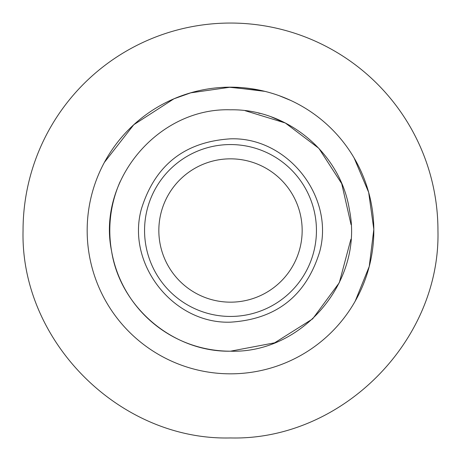 <?xml version="1.0" encoding="UTF-8"?>
<svg xmlns="http://www.w3.org/2000/svg" width="461" height="461" viewBox="0 0 461 461"><rect width="100%" height="100%" fill="white"/><g stroke="black" fill="none" stroke-linecap="round" stroke-linejoin="round"><path stroke-width="0.69" d="M437.95 230.5A207.45 207.45 0 0 0 230.5 23.05A207.45 207.45 0 0 0 23.05 230.5C20.244 341.307 119.693 440.756 230.5 437.95C341.307 440.756 440.756 341.307 437.95 230.5M355.235 301.096L369.244 266.452L373.825 229.371L368.662 192.358L354.106 157.939M290.684 100.417L279.308 95.738M261.802 90.633L228.633 87.181M191.597 92.552L191.234 92.655M184.302 94.822L177.975 97.144M191.367 92.615L173.924 98.81L133.776 124.729L104.376 162.41M173.924 98.81L190.485 92.868L230.5 87.169A143.331 143.331 0 0 1 373.831 230.5A143.331 143.331 0 0 1 230.5 373.831A143.331 143.331 0 0 1 87.169 230.5A143.331 143.331 0 0 1 230.5 87.169L264.885 91.359M230.5 87.169L229.469 87.175M120.114 181.68A120.696 120.696 0 0 0 230.5 351.196C302.744 353.552 364.104 280.611 349.415 209.836C340.737 153.478 287.578 108.71 230.5 109.804C158.256 107.448 96.896 180.389 111.585 251.164C120.263 307.522 173.422 352.29 230.5 351.196L274.641 342.823L312.65 318.874L339.302 282.702L350.879 239.294M258.488 113.089L259.987 113.458M285.716 123.173L271.483 116.973M351.057 224.64L341.716 183.645L318.874 148.344L285.324 122.995L245.125 110.692M230.5 322.164C276.289 319.254 305.983 295.887 319.588 252.069C334.997 196.974 287.67 136.825 230.5 138.836C184.711 141.746 155.017 165.113 141.412 208.931C126.003 264.026 173.33 324.175 230.5 322.164M230.5 144.558A85.942 85.942 0 0 1 316.442 230.5A85.942 85.942 0 0 1 230.5 316.442A85.942 85.942 0 0 1 144.558 230.5A85.942 85.942 0 0 1 230.5 144.558M230.5 302.162A71.662 71.662 0 0 0 302.162 230.5A71.662 71.662 0 0 0 230.5 158.838A71.662 71.662 0 0 0 158.838 230.5A71.662 71.662 0 0 0 230.5 302.162"/></g></svg>
